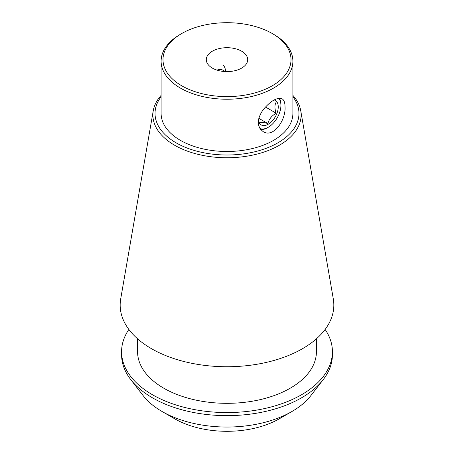 <?xml version="1.0" encoding="UTF-8"?>
<svg xmlns="http://www.w3.org/2000/svg" width="454" height="454" viewBox="0 0 454 454"><rect width="100%" height="100%" fill="white"/><g stroke="black" fill="none" stroke-linecap="round" stroke-linejoin="round"><path stroke-width="0.68" d="M285.021 106.883C286.065 120.06 273.28 138.396 263.144 131.603C256.703 126.581 256.703 119.288 263.133 109.737C270.692 100.816 277.014 97.167 282.093 98.785C284.056 100.039 285.033 102.74 285.021 106.883M278.614 98.314A17.882 10.323 -60 0 1 280.913 105.379A17.882 10.323 -60 0 1 268.263 127.285L267.514 127.716A18.949 10.941 -60 0 1 260.675 129.498M279.386 98.229A18.949 10.941 -60 0 1 280.913 104.511L280.913 105.379M222.942 64.837A18.949 10.941 -60 0 1 225.638 71.584M174.688 418.792L162.089 411.517L174.688 418.792A73.979 42.71 0 0 0 279.312 418.792L291.911 411.517A91.799 52.999 180 0 1 162.089 411.517L162.089 411.517A91.799 52.999 180 0 1 143.203 395.678L130.763 379.618A105.419 60.864 0 0 0 152.453 397.812A105.419 60.864 0 0 0 323.237 379.618A105.419 60.864 0 0 0 332.419 354.773L332.419 351.697A105.419 60.864 0 0 0 325.126 329.451M292.887 96.736A71.97 41.552 180 0 1 227 155.001A71.97 41.552 180 0 1 161.113 96.736M161.113 61.188L161.113 113.449A65.887 38.04 0 0 0 180.408 140.348A65.887 38.04 0 0 0 252.214 148.594A65.887 38.04 0 0 0 292.887 113.449L292.887 61.188A65.887 38.04 180 0 1 252.214 96.333A65.887 38.04 180 0 1 180.408 88.087A65.887 38.04 180 0 1 161.113 61.188A65.887 38.04 180 0 1 180.408 34.294L181.742 33.522A64.008 36.956 180 0 1 272.258 33.522L272.258 33.522A64.008 36.956 180 0 1 272.258 85.783A64.008 36.956 180 0 1 181.742 85.783A64.008 36.956 180 0 1 181.742 33.522M273.592 34.294L272.258 33.522L273.592 34.294A65.887 38.04 180 0 1 292.887 61.188M241.642 51.2A20.708 11.957 180 0 1 247.708 59.656A20.708 11.957 180 0 1 227 71.607A20.708 11.957 180 0 1 206.292 59.656A20.708 11.957 180 0 1 219.078 48.606A20.708 11.957 180 0 1 241.642 51.2M128.874 329.451A105.419 60.864 0 0 0 121.581 351.697L121.581 354.773A105.419 60.864 0 0 0 130.763 379.618M323.237 379.618L310.797 395.678A91.799 52.999 180 0 1 291.911 411.517M121.581 351.697A105.419 60.864 0 0 0 152.453 394.736A105.419 60.864 0 0 0 267.344 407.93A105.419 60.864 0 0 0 332.419 351.697M137.579 338.815L137.579 351.697A89.421 51.625 0 0 0 163.769 388.204A89.421 51.625 0 0 0 261.22 399.395A89.421 51.625 0 0 0 316.421 351.697L316.421 338.815M161.113 95.38A74.115 42.79 0 0 0 153.253 110.719L120.696 298.936A106.832 61.682 0 0 0 151.46 348.678A106.832 61.682 0 0 0 272.74 360.799A106.832 61.682 0 0 0 333.304 298.936L300.747 110.719A74.115 42.79 0 0 0 292.887 95.38M153.253 110.719A74.115 42.79 0 0 0 174.597 145.229A74.115 42.79 0 0 0 258.735 153.639A74.115 42.79 0 0 0 300.747 110.719M217.023 70.132A14.119 8.149 -60 0 1 224.287 71.505M258.405 120.162A14.119 8.149 120 0 0 273.467 119.516A14.119 8.149 120 0 0 274.148 99.971M267.514 127.716L268.263 127.285A17.882 10.323 -60 0 1 259.932 128.476M259.569 122.813C260.647 122.092 263.422 122.342 267.888 123.556C268.967 119.164 271.742 115.713 276.208 113.211C274.534 108.551 274.534 104.851 276.208 102.116M258.803 118.312L267.888 123.556M265.414 106.974L276.208 113.211"/></g></svg>
